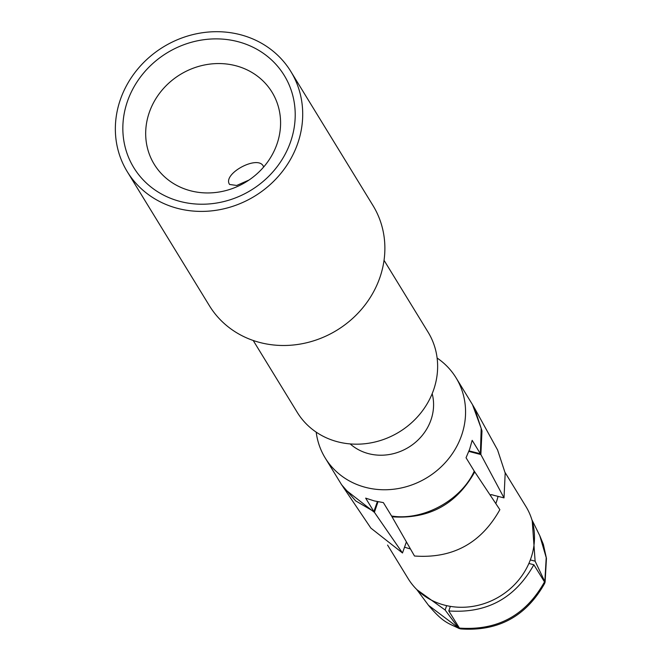 <?xml version="1.0" encoding="UTF-8"?>
<svg xmlns="http://www.w3.org/2000/svg" width="662" height="662" viewBox="0 0 662 662"><rect width="100%" height="100%" fill="white"/><g stroke="black" fill="none" stroke-linecap="round" stroke-linejoin="round"><path stroke-width="0.99" d="M505.114 472.552L525.918 506.504A69.055 62.989 148.5 0 1 530.775 558.678A69.055 62.989 148.5 0 1 472.982 606.351A69.055 62.989 148.5 0 1 408.164 578.662L387.568 545.066M316.196 432.137A76.726 69.982 -31.5 0 0 323.205 454.471A76.726 69.982 -31.5 0 0 325.199 457.972L341.642 484.799L355.668 500.886L373.873 511.544L402.488 552.985L406.286 542.244M460.007 628.71L458.385 627.824L445.137 610.016L446.635 605.647M404.499 547.118A69.055 62.989 -31.5 0 0 410.432 548.922M474.257 471.145C461.108 500.398 422.919 521.126 391.581 516.012L414.495 556.014C452.585 558.745 481.042 543.303 499.86 509.682L474.257 471.145L466.04 457.74L469.664 449.175L472.172 440.329L480.389 453.735L481.191 428.405L472.486 404.631L456.044 377.795A76.726 69.982 -31.5 0 0 437.11 358.034M528.888 563.461L533.862 564.76L544.503 581.915L544.727 583.28C526.158 616.413 498.089 631.614 460.529 628.9L459.428 628.089L448.786 610.935L450.35 606.367M493.107 495.035L490.947 494.597A61.384 55.989 148.5 0 1 490.641 495.813M498.072 496.334A69.055 62.989 148.5 0 1 496.268 502.359A69.055 62.989 -31.5 0 1 495.821 503.6M544.867 580.888L546.216 557.644L539.787 535.707L543.361 544.387L546.448 558.389L545.099 582.212L535.119 561.177L530.328 559.928M545.099 582.212L544.826 582.783M493.091 495.135L504.014 497.882L480.869 454.554L480.389 453.735L469.044 450.872M535.119 561.177L532.24 520.936M341.311 484.261L370.877 528.111L402.488 552.985M325.199 457.972A76.726 69.982 -31.5 0 0 366.103 487.505A76.726 69.982 -31.5 0 0 461.447 435.762A76.726 69.982 -31.5 0 0 458.038 381.295A76.726 69.982 -31.5 0 0 456.044 377.795M350.181 443.912A49.873 45.488 -31.5 0 0 408.636 447.28A49.873 45.488 -31.5 0 0 432.178 393.667M384.043 260.298L428.107 332.2A76.726 69.982 148.5 0 1 430.101 335.7A76.726 69.982 -31.5 0 1 397.349 433.097A76.726 69.982 -31.5 0 1 297.263 412.385L253.207 340.483M127.253 171.665L209.424 305.753A95.907 87.483 -31.5 0 0 334.533 331.637A95.907 87.483 -31.5 0 0 375.47 209.904A95.907 87.483 148.5 0 0 372.971 205.526L290.8 71.438A95.907 87.483 148.5 0 1 293.299 75.816A95.907 87.483 -31.5 0 1 252.363 197.549A95.907 87.483 -31.5 0 1 127.253 171.665A95.907 87.483 -31.5 0 1 124.762 167.287A95.907 87.483 148.5 0 1 165.69 45.554A95.907 87.483 148.5 0 1 290.8 71.438M131.498 163.63A88.236 80.483 148.5 0 1 171.375 50.386A88.236 80.483 148.5 0 1 286.555 79.473A88.236 80.483 148.5 0 1 246.678 192.716A88.236 80.483 148.5 0 1 131.498 163.63M152.459 161.189A69.055 62.989 148.5 0 1 181.934 73.532A69.055 62.989 148.5 0 1 272.016 92.175A69.055 62.989 148.5 0 1 273.811 95.328A69.055 62.989 148.5 0 1 244.336 182.977A69.055 62.989 148.5 0 1 154.263 164.333A69.055 62.989 148.5 0 1 152.459 161.189M249.02 180.039L236.698 185.468L229.606 184.466C222.01 173.982 257.775 154.577 263.31 166.17L263.666 167.006M504.014 497.882L505.189 473.115L497.592 449.994L474.571 408.181L481.986 430.863L480.869 454.554L468.837 451.41M391.581 516.012L383.364 502.607L374.32 500.919L365.656 498.138L373.873 511.544L377.373 501.622M533.862 564.76C515.102 598.249 486.744 613.641 448.786 610.935M417.01 589.759L445.137 610.016M344.174 488.722L374.378 512.347L378.01 501.746M474.762 471.907C456.474 504.394 428.902 519.364 392.036 516.807M544.503 581.915C525.752 615.403 497.385 630.795 459.428 628.089M416.737 589.486L428.546 605.366L458.385 627.824M531.867 519.678L539.787 535.707M472.172 404.11L474.853 408.694M428.546 605.366C443.275 622.843 448.1 623.074 459.345 628.602"/></g></svg>
